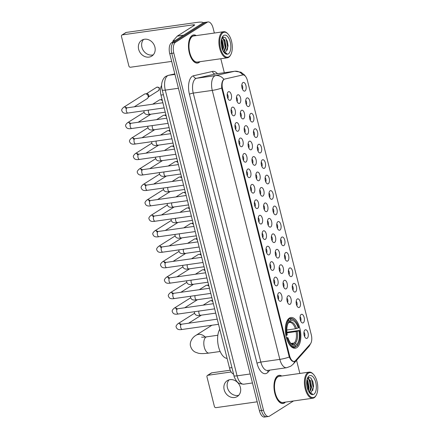 <?xml version="1.0" encoding="UTF-8"?>
<svg xmlns="http://www.w3.org/2000/svg" width="439" height="439" viewBox="0 0 439 439"><rect width="100%" height="100%" fill="white"/><g stroke="black" fill="none" stroke-linecap="round" stroke-linejoin="round"><path stroke-width="0.66" d="M296.813 347.655A15.519 7.523 81.9 0 0 300.271 330.172A15.519 7.523 81.9 0 0 290.92 317.501A15.519 7.523 81.9 0 0 289.383 318.077A15.519 7.523 81.9 0 0 285.926 335.561A15.519 7.523 81.9 0 0 295.277 348.231A15.519 7.523 81.9 0 0 296.813 347.655M301.165 314.45A4.39 2.129 -98.1 0 1 304.145 317.419A4.39 2.129 -98.1 0 1 303.267 322.819A4.39 2.129 -98.1 0 1 302.098 322.835A4.39 2.129 -98.1 0 1 300.111 318.933A4.39 2.129 -98.1 0 1 300.934 314.631A4.39 2.129 -98.1 0 1 301.165 314.45M300.693 321.057A2.634 1.279 81.9 0 0 300.084 316.733M297.285 298.992A4.39 2.129 -98.1 0 1 300.265 301.961A4.39 2.129 -98.1 0 1 299.387 307.36A4.39 2.129 -98.1 0 1 298.213 307.377A4.39 2.129 -98.1 0 1 296.226 303.475A4.39 2.129 -98.1 0 1 297.049 299.178A4.39 2.129 -98.1 0 1 297.285 298.992M296.813 305.599A2.634 1.279 81.9 0 0 296.199 301.275M293.4 283.534A4.39 2.129 -98.1 0 1 296.38 286.502A4.39 2.129 -98.1 0 1 295.502 291.908A4.39 2.129 -98.1 0 1 294.333 291.919A4.39 2.129 -98.1 0 1 292.341 288.017A4.39 2.129 -98.1 0 1 293.17 283.72A4.39 2.129 -98.1 0 1 293.4 283.534M292.928 290.141A2.634 1.279 81.9 0 0 292.314 285.816M289.515 268.075A4.39 2.129 -98.1 0 1 292.5 271.044A4.39 2.129 -98.1 0 1 291.622 276.449A4.39 2.129 -98.1 0 1 290.448 276.46A4.39 2.129 -98.1 0 1 288.461 272.559A4.39 2.129 -98.1 0 1 289.285 268.262A4.39 2.129 -98.1 0 1 289.515 268.075M289.049 274.688A2.634 1.279 81.9 0 0 288.434 270.358M285.635 252.617A4.39 2.129 -98.1 0 1 288.615 255.586A4.39 2.129 -98.1 0 1 287.737 260.991A4.39 2.129 -98.1 0 1 286.568 261.007A4.39 2.129 -98.1 0 1 284.576 257.1A4.39 2.129 -98.1 0 1 285.405 252.804A4.39 2.129 -98.1 0 1 285.635 252.617M285.163 259.229A2.634 1.279 81.9 0 0 284.549 254.9M281.75 237.159A4.39 2.129 -98.1 0 1 284.73 240.128A4.39 2.129 -98.1 0 1 283.857 245.533A4.39 2.129 -98.1 0 1 282.683 245.549A4.39 2.129 -98.1 0 1 280.697 241.648A4.39 2.129 -98.1 0 1 281.52 237.345A4.39 2.129 -98.1 0 1 281.75 237.159M281.284 243.771A2.634 1.279 81.9 0 0 280.669 239.442M277.871 221.7A4.39 2.129 -98.1 0 1 280.85 224.669A4.39 2.129 -98.1 0 1 279.972 230.074A4.39 2.129 -98.1 0 1 278.798 230.091A4.39 2.129 -98.1 0 1 276.811 226.189A4.39 2.129 -98.1 0 1 277.64 221.887A4.39 2.129 -98.1 0 1 277.871 221.7M277.399 228.313A2.634 1.279 81.9 0 0 276.784 223.983M273.985 206.248A4.39 2.129 -98.1 0 1 276.965 209.211A4.39 2.129 -98.1 0 1 276.087 214.616A4.39 2.129 -98.1 0 1 274.918 214.633A4.39 2.129 -98.1 0 1 272.932 210.731A4.39 2.129 -98.1 0 1 273.755 206.429A4.39 2.129 -98.1 0 1 273.985 206.248M273.513 212.855A2.634 1.279 81.9 0 0 272.904 208.525M270.106 190.789A4.39 2.129 -98.1 0 1 273.085 193.753A4.39 2.129 -98.1 0 1 272.207 199.158A4.39 2.129 -98.1 0 1 271.033 199.174A4.39 2.129 -98.1 0 1 269.047 195.273A4.39 2.129 -98.1 0 1 269.875 190.97A4.39 2.129 -98.1 0 1 270.106 190.789M269.634 197.396A2.634 1.279 81.9 0 0 269.019 193.067M266.221 175.331A4.39 2.129 -98.1 0 1 269.2 178.294A4.39 2.129 -98.1 0 1 268.322 183.7A4.39 2.129 -98.1 0 1 267.153 183.716A4.39 2.129 -98.1 0 1 265.161 179.814A4.39 2.129 -98.1 0 1 265.99 175.512A4.39 2.129 -98.1 0 1 266.221 175.331M265.749 181.938A2.634 1.279 81.9 0 0 265.14 177.608M262.341 159.873A4.39 2.129 -98.1 0 1 265.321 162.836A4.39 2.129 -98.1 0 1 264.443 168.241A4.39 2.129 -98.1 0 1 263.268 168.258A4.39 2.129 -98.1 0 1 261.282 164.356A4.39 2.129 -98.1 0 1 262.105 160.054A4.39 2.129 -98.1 0 1 262.341 159.873M261.869 166.48A2.634 1.279 81.9 0 0 261.254 162.15M258.456 144.415A4.39 2.129 -98.1 0 1 261.435 147.383A4.39 2.129 -98.1 0 1 260.557 152.783A4.39 2.129 -98.1 0 1 259.389 152.799A4.39 2.129 -98.1 0 1 257.397 148.898A4.39 2.129 -98.1 0 1 258.225 144.596A4.39 2.129 -98.1 0 1 258.456 144.415M257.984 151.021A2.634 1.279 81.9 0 0 257.369 146.692M254.571 128.956A4.39 2.129 -98.1 0 1 257.55 131.925A4.39 2.129 -98.1 0 1 256.678 137.325A4.39 2.129 -98.1 0 1 255.503 137.341A4.39 2.129 -98.1 0 1 253.517 133.44A4.39 2.129 -98.1 0 1 254.34 129.137A4.39 2.129 -98.1 0 1 254.571 128.956M254.104 135.563A2.634 1.279 81.9 0 0 253.49 131.239M250.691 113.498A4.39 2.129 -98.1 0 1 253.671 116.467A4.39 2.129 -98.1 0 1 252.793 121.866A4.39 2.129 -98.1 0 1 251.624 121.883A4.39 2.129 -98.1 0 1 249.632 117.981A4.39 2.129 -98.1 0 1 250.46 113.679A4.39 2.129 -98.1 0 1 250.691 113.498M250.219 120.105A2.634 1.279 81.9 0 0 249.604 115.781M246.806 98.04A4.39 2.129 -98.1 0 1 249.786 101.008A4.39 2.129 -98.1 0 1 248.908 106.414A4.39 2.129 -98.1 0 1 247.739 106.425A4.39 2.129 -98.1 0 1 245.752 102.523A4.39 2.129 -98.1 0 1 246.575 98.226A4.39 2.129 -98.1 0 1 246.806 98.04M246.334 104.647A2.634 1.279 81.9 0 0 245.725 100.322M242.926 82.581A4.39 2.129 -98.1 0 1 245.906 85.55A4.39 2.129 -98.1 0 1 245.028 90.955A4.39 2.129 -98.1 0 1 243.854 90.966A4.39 2.129 -98.1 0 1 241.867 87.065A4.39 2.129 -98.1 0 1 242.696 82.768A4.39 2.129 -98.1 0 1 242.926 82.581M242.454 89.188A2.634 1.279 81.9 0 0 241.84 84.864M305.05 329.909A4.39 2.129 -98.1 0 1 308.03 332.877A4.39 2.129 -98.1 0 1 307.152 338.277A4.39 2.129 -98.1 0 1 305.978 338.293A4.39 2.129 -98.1 0 1 303.991 334.392A4.39 2.129 -98.1 0 1 304.82 330.09A4.39 2.129 -98.1 0 1 305.05 329.909M304.578 336.515A2.634 1.279 81.9 0 0 303.964 332.191M288.039 295.875A4.39 2.129 -98.1 0 1 291.019 298.844A4.39 2.129 -98.1 0 1 290.141 304.249A4.39 2.129 -98.1 0 1 288.972 304.265A4.39 2.129 -98.1 0 1 286.98 300.358A4.39 2.129 -98.1 0 1 287.808 296.062A4.39 2.129 -98.1 0 1 288.039 295.875M287.567 302.487A2.634 1.279 81.9 0 0 286.952 298.158M284.154 280.417A4.39 2.129 -98.1 0 1 287.133 283.385A4.39 2.129 -98.1 0 1 286.261 288.791A4.39 2.129 -98.1 0 1 285.087 288.807A4.39 2.129 -98.1 0 1 283.1 284.906A4.39 2.129 -98.1 0 1 283.923 280.603A4.39 2.129 -98.1 0 1 284.154 280.417M283.687 287.029A2.634 1.279 81.9 0 0 283.073 282.7M280.274 264.964A4.39 2.129 -98.1 0 1 283.254 267.927A4.39 2.129 -98.1 0 1 282.376 273.332A4.39 2.129 -98.1 0 1 281.207 273.349A4.39 2.129 -98.1 0 1 279.215 269.447A4.39 2.129 -98.1 0 1 280.044 265.145A4.39 2.129 -98.1 0 1 280.274 264.964M279.802 271.571A2.634 1.279 81.9 0 0 279.188 267.241M276.389 249.506A4.39 2.129 -98.1 0 1 279.369 252.469A4.39 2.129 -98.1 0 1 278.491 257.874A4.39 2.129 -98.1 0 1 277.322 257.891A4.39 2.129 -98.1 0 1 275.335 253.989A4.39 2.129 -98.1 0 1 276.158 249.687A4.39 2.129 -98.1 0 1 276.389 249.506M275.917 256.113A2.634 1.279 81.9 0 0 275.308 251.783M272.509 234.047A4.39 2.129 -98.1 0 1 275.489 237.011A4.39 2.129 -98.1 0 1 274.611 242.416A4.39 2.129 -98.1 0 1 273.437 242.432A4.39 2.129 -98.1 0 1 271.45 238.531A4.39 2.129 -98.1 0 1 272.279 234.228A4.39 2.129 -98.1 0 1 272.509 234.047M272.037 240.654A2.634 1.279 81.9 0 0 271.423 236.325M268.624 218.589A4.39 2.129 -98.1 0 1 271.604 221.552A4.39 2.129 -98.1 0 1 270.726 226.958A4.39 2.129 -98.1 0 1 269.557 226.974A4.39 2.129 -98.1 0 1 267.565 223.072A4.39 2.129 -98.1 0 1 268.394 218.77A4.39 2.129 -98.1 0 1 268.624 218.589M268.152 225.196A2.634 1.279 81.9 0 0 267.543 220.866M264.744 203.131A4.39 2.129 -98.1 0 1 267.724 206.1A4.39 2.129 -98.1 0 1 266.846 211.499A4.39 2.129 -98.1 0 1 265.672 211.516A4.39 2.129 -98.1 0 1 263.685 207.614A4.39 2.129 -98.1 0 1 264.508 203.312A4.39 2.129 -98.1 0 1 264.744 203.131M264.273 209.738A2.634 1.279 81.9 0 0 263.658 205.408M260.859 187.672A4.39 2.129 -98.1 0 1 263.839 190.641A4.39 2.129 -98.1 0 1 262.961 196.041A4.39 2.129 -98.1 0 1 261.792 196.057A4.39 2.129 -98.1 0 1 259.8 192.156A4.39 2.129 -98.1 0 1 260.629 187.854A4.39 2.129 -98.1 0 1 260.859 187.672M260.387 194.279A2.634 1.279 81.9 0 0 259.773 189.955M256.974 172.214A4.39 2.129 -98.1 0 1 259.954 175.183A4.39 2.129 -98.1 0 1 259.081 180.583A4.39 2.129 -98.1 0 1 257.907 180.599A4.39 2.129 -98.1 0 1 255.921 176.697A4.39 2.129 -98.1 0 1 256.744 172.395A4.39 2.129 -98.1 0 1 256.974 172.214M256.508 178.821A2.634 1.279 81.9 0 0 255.893 174.497M253.094 156.756A4.39 2.129 -98.1 0 1 256.074 159.725A4.39 2.129 -98.1 0 1 255.196 165.124A4.39 2.129 -98.1 0 1 254.027 165.141A4.39 2.129 -98.1 0 1 252.035 161.239A4.39 2.129 -98.1 0 1 252.864 156.942A4.39 2.129 -98.1 0 1 253.094 156.756M252.623 163.363A2.634 1.279 81.9 0 0 252.008 159.039M249.209 141.298A4.39 2.129 -98.1 0 1 252.189 144.266A4.39 2.129 -98.1 0 1 251.311 149.672A4.39 2.129 -98.1 0 1 250.142 149.683A4.39 2.129 -98.1 0 1 248.156 145.781A4.39 2.129 -98.1 0 1 248.979 141.484A4.39 2.129 -98.1 0 1 249.209 141.298M248.743 147.905A2.634 1.279 81.9 0 0 248.128 143.58M245.33 125.839A4.39 2.129 -98.1 0 1 248.309 128.808A4.39 2.129 -98.1 0 1 247.431 134.213A4.39 2.129 -98.1 0 1 246.257 134.224A4.39 2.129 -98.1 0 1 244.271 130.323A4.39 2.129 -98.1 0 1 245.099 126.026A4.39 2.129 -98.1 0 1 245.33 125.839M244.858 132.446A2.634 1.279 81.9 0 0 244.243 128.122M241.445 110.381A4.39 2.129 -98.1 0 1 244.424 113.35A4.39 2.129 -98.1 0 1 243.546 118.755A4.39 2.129 -98.1 0 1 242.377 118.771A4.39 2.129 -98.1 0 1 240.391 114.864A4.39 2.129 -98.1 0 1 241.214 110.568A4.39 2.129 -98.1 0 1 241.445 110.381M240.973 116.993A2.634 1.279 81.9 0 0 240.363 112.664M237.565 94.923A4.39 2.129 -98.1 0 1 240.545 97.892A4.39 2.129 -98.1 0 1 239.667 103.297A4.39 2.129 -98.1 0 1 238.492 103.313A4.39 2.129 -98.1 0 1 236.506 99.412A4.39 2.129 -98.1 0 1 237.334 95.109A4.39 2.129 -98.1 0 1 237.565 94.923M237.093 101.535A2.634 1.279 81.9 0 0 236.478 97.206M278.792 292.764A4.39 2.129 -98.1 0 1 281.772 295.727A4.39 2.129 -98.1 0 1 280.894 301.132A4.39 2.129 -98.1 0 1 279.725 301.149A4.39 2.129 -98.1 0 1 277.739 297.247A4.39 2.129 -98.1 0 1 278.562 292.945A4.39 2.129 -98.1 0 1 278.792 292.764M278.321 299.371A2.634 1.279 81.9 0 0 277.711 295.041M274.913 277.305A4.39 2.129 -98.1 0 1 277.892 280.269A4.39 2.129 -98.1 0 1 277.014 285.674A4.39 2.129 -98.1 0 1 275.84 285.69A4.39 2.129 -98.1 0 1 273.854 281.789A4.39 2.129 -98.1 0 1 274.682 277.486A4.39 2.129 -98.1 0 1 274.913 277.305M274.441 283.912A2.634 1.279 81.9 0 0 273.826 279.583M271.028 261.847A4.39 2.129 -98.1 0 1 274.007 264.81A4.39 2.129 -98.1 0 1 273.129 270.215A4.39 2.129 -98.1 0 1 271.96 270.232A4.39 2.129 -98.1 0 1 269.974 266.33A4.39 2.129 -98.1 0 1 270.797 262.028A4.39 2.129 -98.1 0 1 271.028 261.847M270.556 268.454A2.634 1.279 81.9 0 0 269.947 264.124M267.148 246.389A4.39 2.129 -98.1 0 1 270.128 249.357A4.39 2.129 -98.1 0 1 269.25 254.757A4.39 2.129 -98.1 0 1 268.075 254.774A4.39 2.129 -98.1 0 1 266.089 250.872A4.39 2.129 -98.1 0 1 266.912 246.57A4.39 2.129 -98.1 0 1 267.148 246.389M266.676 252.996A2.634 1.279 81.9 0 0 266.061 248.666M263.263 230.93A4.39 2.129 -98.1 0 1 266.243 233.899A4.39 2.129 -98.1 0 1 265.365 239.299A4.39 2.129 -98.1 0 1 264.196 239.315A4.39 2.129 -98.1 0 1 262.204 235.414A4.39 2.129 -98.1 0 1 263.032 231.112A4.39 2.129 -98.1 0 1 263.263 230.93M262.791 237.537A2.634 1.279 81.9 0 0 262.176 233.213M259.378 215.472A4.39 2.129 -98.1 0 1 262.363 218.441A4.39 2.129 -98.1 0 1 261.485 223.841A4.39 2.129 -98.1 0 1 260.311 223.857A4.39 2.129 -98.1 0 1 258.324 219.955A4.39 2.129 -98.1 0 1 259.147 215.653A4.39 2.129 -98.1 0 1 259.378 215.472M258.911 222.079A2.634 1.279 81.9 0 0 258.297 217.755M255.498 200.014A4.39 2.129 -98.1 0 1 258.478 202.983A4.39 2.129 -98.1 0 1 257.6 208.388A4.39 2.129 -98.1 0 1 256.431 208.399A4.39 2.129 -98.1 0 1 254.439 204.497A4.39 2.129 -98.1 0 1 255.268 200.2A4.39 2.129 -98.1 0 1 255.498 200.014M255.026 206.621A2.634 1.279 81.9 0 0 254.411 202.297M251.613 184.556A4.39 2.129 -98.1 0 1 254.593 187.524A4.39 2.129 -98.1 0 1 253.72 192.93A4.39 2.129 -98.1 0 1 252.546 192.94A4.39 2.129 -98.1 0 1 250.559 189.039A4.39 2.129 -98.1 0 1 251.382 184.742A4.39 2.129 -98.1 0 1 251.613 184.556M251.146 191.163A2.634 1.279 81.9 0 0 250.532 186.838M247.733 169.097A4.39 2.129 -98.1 0 1 250.713 172.066A4.39 2.129 -98.1 0 1 249.835 177.471A4.39 2.129 -98.1 0 1 248.661 177.482A4.39 2.129 -98.1 0 1 246.674 173.581A4.39 2.129 -98.1 0 1 247.503 169.284A4.39 2.129 -98.1 0 1 247.733 169.097M247.261 175.71A2.634 1.279 81.9 0 0 246.647 171.38M243.848 153.639A4.39 2.129 -98.1 0 1 246.828 156.608A4.39 2.129 -98.1 0 1 245.95 162.013A4.39 2.129 -98.1 0 1 244.781 162.029A4.39 2.129 -98.1 0 1 242.794 158.122A4.39 2.129 -98.1 0 1 243.618 153.826A4.39 2.129 -98.1 0 1 243.848 153.639M243.376 160.251A2.634 1.279 81.9 0 0 242.767 155.922M239.968 138.181A4.39 2.129 -98.1 0 1 242.948 141.149A4.39 2.129 -98.1 0 1 242.07 146.555A4.39 2.129 -98.1 0 1 240.896 146.571A4.39 2.129 -98.1 0 1 238.909 142.67A4.39 2.129 -98.1 0 1 239.738 138.367A4.39 2.129 -98.1 0 1 239.968 138.181M239.496 144.793A2.634 1.279 81.9 0 0 238.882 140.464M236.083 122.728A4.39 2.129 -98.1 0 1 239.063 125.691A4.39 2.129 -98.1 0 1 238.185 131.096A4.39 2.129 -98.1 0 1 237.016 131.113A4.39 2.129 -98.1 0 1 235.024 127.211A4.39 2.129 -98.1 0 1 235.853 122.909A4.39 2.129 -98.1 0 1 236.083 122.728M235.611 129.335A2.634 1.279 81.9 0 0 235.002 125.005M232.204 107.27A4.39 2.129 -98.1 0 1 235.183 110.233A4.39 2.129 -98.1 0 1 234.305 115.638A4.39 2.129 -98.1 0 1 233.131 115.655A4.39 2.129 -98.1 0 1 231.144 111.753A4.39 2.129 -98.1 0 1 231.968 107.451A4.39 2.129 -98.1 0 1 232.204 107.27M231.732 113.877A2.634 1.279 81.9 0 0 231.117 109.547M228.318 91.811A4.39 2.129 -98.1 0 1 231.298 94.775A4.39 2.129 -98.1 0 1 230.42 100.18A4.39 2.129 -98.1 0 1 229.251 100.196A4.39 2.129 -98.1 0 1 227.259 96.295A4.39 2.129 -98.1 0 1 228.088 91.992A4.39 2.129 -98.1 0 1 228.318 91.811M227.846 98.418A2.634 1.279 81.9 0 0 227.232 94.089M295.535 360.611A7.907 3.83 -98.1 0 1 294.964 361.11A7.907 3.83 -98.1 0 1 294.179 361.401A7.907 3.83 -98.1 0 1 289.597 355.766L222.595 89.024A7.907 3.83 -98.1 0 1 224.806 79.031L242.707 74.959A7.907 3.83 -98.1 0 1 242.86 74.932A7.907 3.83 -98.1 0 1 247.437 80.567L311.3 334.82A7.907 3.83 -98.1 0 1 310.296 344.05L295.535 360.611M233.581 374.127A8.785 4.258 -98.1 0 1 229.498 367.964L160.954 95.087A8.785 4.258 -98.1 0 1 161.662 85.38M281.767 376.009A14.202 6.887 81.9 0 0 279.078 375.356A14.202 6.887 81.9 0 0 277.673 375.883A14.202 6.887 81.9 0 0 274.507 391.884A14.202 6.887 81.9 0 0 283.067 403.479A14.202 6.887 81.9 0 0 284.472 402.947A14.202 6.887 81.9 0 0 285.465 402.102M196.26 35.603A14.202 6.887 81.9 0 0 193.577 34.95A14.202 6.887 81.9 0 0 192.167 35.477A14.202 6.887 81.9 0 0 189.006 51.478A14.202 6.887 81.9 0 0 197.561 63.068A14.202 6.887 81.9 0 0 198.966 62.541A14.202 6.887 81.9 0 0 199.959 61.696M294.498 361.27L293.795 361.549M294.207 361.434C292.517 361.906 290.876 360.446 289.285 357.044L221.722 88.063C221.465 84.123 222.041 81.33 223.44 79.684L223.89 79.344A10.251 8.956 -102.8 0 0 215.544 75.596L234.574 71.272A11.71 5.68 -98.1 0 1 234.799 71.233L215.779 73.928A11.71 5.68 81.9 0 0 215.554 73.966L196.529 78.29A11.71 5.68 81.9 0 0 195.591 78.685A11.71 5.68 81.9 0 0 193.253 93.095L260.815 362.076A11.71 5.68 81.9 0 0 267.603 370.423L286.618 367.728A11.71 5.68 -98.1 0 1 279.835 359.376A10.251 1.91 -14.1 0 0 289.285 357.044M214.353 33.04L213.14 28.211A8.785 4.258 81.9 0 0 208.048 21.95L206.017 22.235A8.785 4.258 81.9 0 0 205.15 22.565L173.52 42.545A8.785 4.258 81.9 0 0 171.764 53.355L261.474 410.503A8.785 4.258 81.9 0 0 266.566 416.765A8.785 4.258 81.9 0 0 267.433 416.435M208.048 21.95A8.785 4.258 81.9 0 0 207.181 22.279L175.551 42.259A8.785 4.258 81.9 0 0 173.795 53.064L263.504 410.213A8.785 4.258 81.9 0 0 268.591 416.474A8.785 4.258 81.9 0 0 269.464 416.15L293.499 400.966M299.853 373.446L296.566 360.348M224.318 72.715L220.806 58.738M259.444 410.789A8.785 4.258 81.9 0 0 264.536 417.05L266.566 416.765A8.785 4.258 81.9 0 1 261.474 410.503L171.764 53.355A8.785 4.258 81.9 0 1 173.52 42.545L205.15 22.565A8.785 4.258 81.9 0 1 206.017 22.235L203.992 22.526A8.785 4.258 81.9 0 0 203.12 22.85L171.49 42.835A8.785 4.258 81.9 0 0 169.734 53.64L259.444 410.789L263.504 410.213M238.767 395.237A9.373 8.006 57.7 0 1 227.429 387.67A9.373 8.006 57.7 0 1 229.054 379.861M224.164 389.733A9.373 8.006 -122.3 0 0 237.285 396.505A9.373 8.006 -122.3 0 0 240.391 387.434A9.373 8.006 -122.3 0 0 227.276 380.662A9.373 8.006 -122.3 0 0 224.164 389.733M207.877 375.279A1.465 1.251 -122.3 0 0 207.444 375.438L211.302 373.002A1.465 1.251 57.7 0 1 211.735 372.843L207.877 375.279L231.166 371.981M230.245 370.22L211.735 372.843M207.444 375.438A1.465 1.251 -122.3 0 0 206.961 376.854L214.386 406.432A1.465 1.251 -122.3 0 0 216.004 407.644L257.188 401.811M308.485 373.106A12.594 6.102 81.9 0 0 305.972 388.597A12.594 6.102 81.9 0 0 314.516 397.103A12.594 6.102 81.9 0 0 316.321 395.007A12.594 6.102 81.9 0 0 313.38 374.253A12.594 6.102 81.9 0 0 308.485 373.106M313.38 374.253L312.963 373.819A13.175 6.387 81.9 0 0 309.144 372.129A13.175 6.387 81.9 0 0 307.838 372.618A13.175 6.387 81.9 0 0 304.902 387.467A13.175 6.387 81.9 0 0 312.842 398.222A13.175 6.387 81.9 0 0 314.148 397.734A13.175 6.387 81.9 0 0 316.042 395.539L316.321 395.007M309.144 372.129L279.226 376.371A13.175 6.387 81.9 0 0 277.92 376.86A13.175 6.387 81.9 0 0 274.984 391.703A13.175 6.387 81.9 0 0 282.919 402.464L312.842 398.222M281.569 376.036A14.053 6.815 81.9 0 0 279.1 375.499A14.053 6.815 81.9 0 0 277.706 376.025A14.053 6.815 81.9 0 0 274.578 391.857A14.053 6.815 81.9 0 0 283.045 403.331A14.053 6.815 81.9 0 0 284.439 402.81A14.053 6.815 81.9 0 0 285.268 402.129M307.048 379.57L307.777 380.657L309.105 387.692L308.387 390.946M306.894 380.322L307.904 382.616L308.502 386.973L308.052 390.205M307.432 378.319L310.313 380.295L311.641 387.33L309.511 392.51M307.426 378.33L309.676 380.388L310.439 382.259L311.037 386.611L309.188 392.345A7.32 3.55 81.9 0 0 310.488 392.642A7.32 3.55 81.9 0 0 311.213 392.367L310.45 392.647M313.814 394.31A9.663 4.686 81.9 0 0 315.745 382.424A9.663 4.686 81.9 0 0 309.188 375.894A9.663 4.686 81.9 0 0 307.816 377.48A9.663 4.686 81.9 0 0 310.077 393.448A9.663 4.686 81.9 0 0 313.814 394.31M311.213 392.367L313.572 386.347L312.936 381.765L310.812 377.941L308.293 377.425M309.797 393.146L312.491 393.92L309.572 392.872M312.491 393.92L312.091 394.013M310.713 377.853L311.514 379.049L313.226 387.593L312.716 390.65M308.864 379.203L310.691 387.955L310.247 390.776M306.85 380.58L308.156 388.312L307.964 389.991M312.892 381.623L313.567 386.518M307.991 377.633L308.732 378.473M310.378 382.067L311.031 386.819M307.843 382.424L308.496 387.176M288.33 318.966L289.778 318.763L290.426 319.252A13.938 6.755 81.9 0 1 295.178 320.854A13.938 6.755 81.9 0 1 298.833 327.626L298.24 328.004A12.594 6.102 81.9 0 0 290.75 320.541L289.921 321.979L288.758 322.572M286.804 330.002L295.414 328.784L298.24 328.004M286.886 332.213L299.535 330.419A13.938 6.755 81.9 0 1 298.432 343.825A13.938 6.755 81.9 0 1 297.06 345.669L296.737 344.379A12.594 6.102 81.9 0 0 298.943 330.792L296.116 331.571L286.947 332.872M291.079 343.43L294.262 342.98L296.737 344.379M219.774 329.25A16.106 7.809 81.9 0 0 218.578 346.892A16.106 7.809 81.9 0 0 227.095 358.4M285.899 335.55L286.662 335.314A13.938 6.755 81.9 0 1 289.136 320.064L288.489 319.576A14.525 7.04 81.9 0 0 285.345 328.888M288.489 319.576L287.759 319.68M295.178 320.854L294.761 320.421A14.525 7.04 81.9 0 0 290.552 318.56A14.525 7.04 81.9 0 0 289.778 318.763M297.06 345.669L296.693 346.3A14.525 7.04 81.9 0 0 298.152 344.357L298.432 343.825M296.693 346.3L295.76 346.431M289.136 320.064L289.46 321.353A12.594 6.102 81.9 0 0 288.28 322.967A12.594 6.102 81.9 0 0 287.254 334.941L286.662 335.314M290.75 320.541L290.426 319.252M298.943 330.792L299.535 330.419M287.957 323.642L289.46 321.353M295.414 328.784A10.832 5.252 81.9 0 0 289.531 322.429L289.125 322.522M286.755 338.842A14.525 7.04 81.9 0 0 294.629 347.32A14.525 7.04 81.9 0 0 295.409 347.112L295.771 346.481A13.938 6.755 81.9 0 1 287.364 338.107L286.596 338.343M287.364 338.107L287.957 337.728A12.594 6.102 81.9 0 0 291.216 343.715A12.594 6.102 81.9 0 0 295.447 345.191L295.771 346.481M286.387 337.569L287.957 337.728M295.447 345.191L293.976 344.077L292.259 343.896M164.175 107.895L127.908 113.037C123.529 113.844 122.465 112.368 121.833 110.694C121.362 109.942 121.96 108.806 123.628 107.292L144.447 94.144A2.634 2.25 57.7 0 1 145.221 93.858A2.634 2.25 57.7 0 1 145.353 93.847A2.634 2.25 57.7 0 1 148.135 96.048A2.634 2.25 57.7 0 1 147.921 97.908A2.634 2.25 57.7 0 1 147.263 98.599L134.257 106.814M146.681 93.743A1.904 1.624 57.7 0 1 146.78 93.732A1.904 1.624 57.7 0 1 148.788 95.323A1.904 1.624 57.7 0 1 148.629 96.668L147.921 97.908M203.169 305.149L209.743 301A2.634 2.25 57.7 0 1 210.522 300.715A2.634 2.25 57.7 0 1 210.649 300.699A2.634 2.25 57.7 0 1 212.871 301.758M211.982 300.6A1.904 1.624 57.7 0 1 212.075 300.589A1.904 1.624 57.7 0 1 212.586 300.633M199.284 289.696L205.858 285.542A2.634 2.25 57.7 0 1 206.637 285.257A2.634 2.25 57.7 0 1 206.769 285.24A2.634 2.25 57.7 0 1 208.986 286.305M208.097 285.141A1.904 1.624 57.7 0 1 208.196 285.13A1.904 1.624 57.7 0 1 208.701 285.174M195.404 274.238L201.978 270.084A2.634 2.25 57.7 0 1 202.752 269.798A2.634 2.25 57.7 0 1 202.884 269.782A2.634 2.25 57.7 0 1 205.106 270.847M204.217 269.683A1.904 1.624 57.7 0 1 204.311 269.672A1.904 1.624 57.7 0 1 204.821 269.716M191.519 258.78L198.093 254.625A2.634 2.25 57.7 0 1 198.872 254.34A2.634 2.25 57.7 0 1 199.004 254.329A2.634 2.25 57.7 0 1 201.221 255.388M200.332 254.225A1.904 1.624 57.7 0 1 200.425 254.214A1.904 1.624 57.7 0 1 200.936 254.258M187.64 243.321L194.214 239.167A2.634 2.25 57.7 0 1 194.987 238.882A2.634 2.25 57.7 0 1 195.119 238.871A2.634 2.25 57.7 0 1 197.336 239.93M196.452 238.767A1.904 1.624 57.7 0 1 196.546 238.756A1.904 1.624 57.7 0 1 197.056 238.8M183.754 227.863L190.328 223.709A2.634 2.25 57.7 0 1 191.108 223.424A2.634 2.25 57.7 0 1 191.239 223.413A2.634 2.25 57.7 0 1 193.456 224.472M192.567 223.308A1.904 1.624 57.7 0 1 192.661 223.303A1.904 1.624 57.7 0 1 193.171 223.341M179.869 212.405L186.449 208.251A2.634 2.25 57.7 0 1 187.223 207.965A2.634 2.25 57.7 0 1 187.354 207.954A2.634 2.25 57.7 0 1 189.571 209.013M188.682 207.85A1.904 1.624 57.7 0 1 188.781 207.845A1.904 1.624 57.7 0 1 189.291 207.883M175.99 196.946L182.564 192.792A2.634 2.25 57.7 0 1 183.343 192.507A2.634 2.25 57.7 0 1 183.475 192.496A2.634 2.25 57.7 0 1 185.692 193.555M184.803 192.397A1.904 1.624 57.7 0 1 184.896 192.386A1.904 1.624 57.7 0 1 185.406 192.43M172.104 181.488L178.684 177.334A2.634 2.25 57.7 0 1 179.458 177.054A2.634 2.25 57.7 0 1 179.589 177.038A2.634 2.25 57.7 0 1 181.806 178.097M180.917 176.939A1.904 1.624 57.7 0 1 181.016 176.928A1.904 1.624 57.7 0 1 181.526 176.972M168.225 166.03L174.799 161.876A2.634 2.25 57.7 0 1 175.578 161.596A2.634 2.25 57.7 0 1 175.704 161.579A2.634 2.25 57.7 0 1 177.927 162.639M177.038 161.481A1.904 1.624 57.7 0 1 177.131 161.47A1.904 1.624 57.7 0 1 177.641 161.514M164.34 150.572L170.914 146.417A2.634 2.25 57.7 0 1 171.693 146.138A2.634 2.25 57.7 0 1 171.825 146.121A2.634 2.25 57.7 0 1 174.042 147.18M173.153 146.022A1.904 1.624 57.7 0 1 173.246 146.011A1.904 1.624 57.7 0 1 173.756 146.055M160.46 135.113L167.034 130.959A2.634 2.25 57.7 0 1 167.808 130.679A2.634 2.25 57.7 0 1 167.939 130.663A2.634 2.25 57.7 0 1 170.156 131.722M169.273 130.564A1.904 1.624 57.7 0 1 169.366 130.553A1.904 1.624 57.7 0 1 169.877 130.597M156.575 119.655L163.149 115.501A2.634 2.25 57.7 0 1 163.928 115.221A2.634 2.25 57.7 0 1 164.06 115.205A2.634 2.25 57.7 0 1 166.277 116.264M165.388 115.106A1.904 1.624 57.7 0 1 165.481 115.095A1.904 1.624 57.7 0 1 165.991 115.139M152.695 104.202L159.269 100.048A2.634 2.25 57.7 0 1 160.043 99.763A2.634 2.25 57.7 0 1 160.175 99.746A2.634 2.25 57.7 0 1 162.392 100.811M161.508 99.648A1.904 1.624 57.7 0 1 161.601 99.637A1.904 1.624 57.7 0 1 162.112 99.68M153.26 54.831A9.373 8.006 57.7 0 1 141.923 47.264A9.373 8.006 57.7 0 1 143.548 39.455M138.658 49.322A9.373 8.006 -122.3 0 0 151.779 56.099A9.373 8.006 -122.3 0 0 154.89 47.022A9.373 8.006 -122.3 0 0 141.77 40.251A9.373 8.006 -122.3 0 0 138.658 49.322M203.191 22.806L203.191 22.806A11.71 2.184 -14.1 0 0 196.974 22.411L126.229 32.437L122.371 34.873L193.116 24.847A2.93 0.543 165.9 0 1 194.675 24.946A2.93 0.543 165.9 0 1 194.367 25.303L177.323 36.069L183.612 35.175M122.371 34.873A1.465 1.251 -122.3 0 0 121.943 35.032L125.795 32.596A1.465 1.251 57.7 0 1 126.229 32.437M121.943 35.032A1.465 1.251 -122.3 0 0 121.455 36.448L128.885 66.026A1.465 1.251 -122.3 0 0 130.504 67.238L171.687 61.405M172.829 41.985A1.465 0.708 -98.1 0 1 173.098 40.783L177.219 36.157A1.465 0.708 -98.1 0 1 177.323 36.069M222.985 32.7A12.594 6.102 81.9 0 0 220.466 48.191A12.594 6.102 81.9 0 0 229.01 56.697A12.594 6.102 81.9 0 0 230.815 54.601A12.594 6.102 81.9 0 0 227.874 33.847A12.594 6.102 81.9 0 0 222.985 32.7M227.874 33.847L227.457 33.413A13.175 6.387 81.9 0 0 223.643 31.723A13.175 6.387 81.9 0 0 222.337 32.212A13.175 6.387 81.9 0 0 219.401 47.055A13.175 6.387 81.9 0 0 227.336 57.816A13.175 6.387 81.9 0 0 228.642 57.322A13.175 6.387 81.9 0 0 230.535 55.133L230.815 54.601M223.643 31.723L193.72 35.965A13.175 6.387 81.9 0 0 192.414 36.453A13.175 6.387 81.9 0 0 189.478 51.297A13.175 6.387 81.9 0 0 197.418 62.053L227.336 57.816M196.068 35.63A14.053 6.815 81.9 0 0 193.594 35.093A14.053 6.815 81.9 0 0 192.205 35.614A14.053 6.815 81.9 0 0 189.072 51.451A14.053 6.815 81.9 0 0 197.539 62.925A14.053 6.815 81.9 0 0 198.933 62.404A14.053 6.815 81.9 0 0 199.767 61.723M221.547 39.164L222.271 40.251L223.599 47.286L222.886 50.54M221.388 39.916L222.397 42.21L222.996 46.567L222.551 49.799M221.931 37.913L224.806 39.889L226.134 46.924L224.005 52.104M221.925 37.924L224.175 39.976L224.933 41.853L225.531 46.205L223.681 51.939M223.692 51.95A7.32 3.55 81.9 0 0 224.982 52.236A7.32 3.55 81.9 0 0 225.706 51.961L224.944 52.241M228.307 53.904A9.663 4.686 81.9 0 0 230.239 42.018A9.663 4.686 81.9 0 0 223.681 35.488A9.663 4.686 81.9 0 0 222.31 37.074A9.663 4.686 81.9 0 0 224.57 53.042A9.663 4.686 81.9 0 0 228.307 53.904M225.706 51.961L228.066 45.936L227.429 41.354L225.311 37.535L222.787 37.013M224.291 52.74L226.985 53.509L224.066 52.46M226.985 53.509L226.584 53.607M225.207 37.447L226.014 38.643L227.72 47.187L227.21 50.244M223.358 38.797L225.185 47.544L224.741 50.37M221.349 40.174L222.65 47.906L222.463 49.58M227.386 41.217L228.066 46.106M222.485 37.227L223.226 38.067M224.878 41.656L225.531 46.408M222.337 42.018L222.996 46.77M222.595 89.024L221.893 89.122M289.597 355.766L288.895 355.87M231.946 367.619L229.498 367.964M163.401 94.742L160.954 95.087M269.881 370.099L267.988 372.217A14.641 7.095 -98.1 0 1 256.996 363.245L189.434 94.27A2.93 0.543 165.9 0 1 193.253 93.095L212.273 90.401A11.71 5.68 -98.1 0 1 214.611 75.991A11.71 5.68 -98.1 0 1 215.544 75.596L196.529 78.29A2.93 2.557 77.2 0 1 193.528 75.76L212.553 71.436A14.641 7.095 -98.1 0 1 217.459 73.686M189.434 94.27A14.641 7.095 -98.1 0 1 192.353 76.254A14.641 7.095 -98.1 0 1 193.528 75.76M286.618 367.728L290.799 366.192L293.082 364.249A10.251 8.292 -138.3 0 0 294.635 361.281M221.722 88.063A10.251 1.91 165.9 0 1 212.273 90.401L279.835 359.376L260.815 362.076A2.93 0.543 165.9 0 0 256.996 363.245M242.849 74.937A10.251 8.956 -102.8 0 0 234.574 71.272L215.554 73.966A2.93 2.557 77.2 0 1 212.553 71.436M310.823 343.287L308.776 346.645A10.251 8.292 -138.3 0 0 310.175 344.181M173.795 53.064L169.734 53.64M175.551 42.259L171.49 42.835M207.181 22.279L203.12 22.85M267.988 372.217A2.93 2.371 41.7 0 1 268.042 370.357M174.952 74.41L168.576 75.316A5.855 5.12 -102.8 0 0 168.214 75.382L174.821 73.884L168.576 75.316A11.71 5.68 81.9 0 0 167.638 75.711A11.71 5.68 81.9 0 0 165.3 90.121L237.065 375.839A11.71 5.68 81.9 0 0 243.854 384.185C240.331 383.971 238.311 383.357 237.801 382.342C236.709 382.051 233.795 376.58 233.96 375.641L162.194 89.924A5.855 1.092 165.9 0 0 165.3 90.121L178.432 88.261M250.203 373.979L237.065 375.839A5.855 1.092 165.9 0 1 233.96 375.641M220.148 351.485L209.052 353.06A8.198 3.973 -98.1 0 1 204.3 347.216A8.198 3.973 -98.1 0 1 205.935 337.13A8.198 3.973 -98.1 0 1 206.747 336.823C201.292 337.47 202.138 337.103 201.6 337.163M209.052 353.06C202.829 353.883 199.937 353.604 198.291 353.219L195.13 352.078C192.869 350.854 191.366 348.939 190.619 346.344C189.385 343.375 191.404 337.92 196.019 335.292A8.198 7.008 57.7 0 1 205.189 337.02M294.262 342.98A10.832 5.252 81.9 0 0 296.116 331.571M288.632 322.791A11.26 5.46 81.9 0 0 287.962 323.62M296.501 328.537A11.26 5.46 81.9 0 0 289.921 321.979M295.266 343.265A11.26 5.46 81.9 0 0 297.203 331.324M290.733 343.177A11.26 5.46 81.9 0 0 293.976 344.077M290.722 343.161L292.572 343.885A10.832 5.252 81.9 0 0 292.978 343.792M218.534 324.306L182.262 329.448A2.634 1.279 -98.1 0 1 180.698 327.406A2.634 1.279 -98.1 0 1 181.263 324.322A2.634 1.279 -98.1 0 1 181.526 324.229L179.781 324.339L180.791 324.964M182.262 329.448C177.888 330.254 176.824 328.778 176.193 327.104C175.721 326.347 176.319 325.217 177.987 323.702A2.634 2.25 57.7 0 1 180.967 324.295M214.649 308.847L178.382 313.989A2.634 1.279 -98.1 0 1 176.818 311.948A2.634 1.279 -98.1 0 1 177.378 308.869A2.634 1.279 -98.1 0 1 177.641 308.771L175.896 308.88L176.912 309.506M178.382 313.989C174.003 314.796 172.939 313.32 172.307 311.646C171.836 310.894 172.434 309.758 174.102 308.244A2.634 2.25 57.7 0 1 177.087 308.836M210.764 293.389L174.497 298.531A2.634 1.279 -98.1 0 1 172.933 296.49A2.634 1.279 -98.1 0 1 173.498 293.411A2.634 1.279 -98.1 0 1 173.756 293.312L172.011 293.422L173.026 294.048M174.497 298.531C170.123 299.338 169.059 297.861 168.428 296.188C167.956 295.436 168.554 294.3 170.222 292.786A2.634 2.25 57.7 0 1 173.202 293.378M206.884 277.931L170.617 283.073A2.634 1.279 -98.1 0 1 169.053 281.037A2.634 1.279 -98.1 0 1 169.613 277.953A2.634 1.279 -98.1 0 1 169.877 277.854L168.132 277.964L169.147 278.595M170.617 283.073C166.238 283.879 165.174 282.403 164.543 280.73C164.071 279.978 164.669 278.842 166.337 277.327A2.634 2.25 57.7 0 1 169.322 277.92M202.999 262.473L166.732 267.614A2.634 1.279 -98.1 0 1 165.168 265.579A2.634 1.279 -98.1 0 1 165.733 262.495A2.634 1.279 -98.1 0 1 165.991 262.396L164.246 262.506L165.262 263.137M166.732 267.614C162.359 268.421 161.294 266.945 160.658 265.271C160.186 264.519 160.784 263.384 162.457 261.869A2.634 2.25 57.7 0 1 165.437 262.467M199.119 247.014L162.853 252.156A2.634 1.279 -98.1 0 1 161.283 250.12A2.634 1.279 -98.1 0 1 161.848 247.036A2.634 1.279 -98.1 0 1 162.112 246.937L160.367 247.053L161.376 247.678M162.853 252.156C158.474 252.963 157.409 251.487 156.778 249.813C156.306 249.061 156.904 247.925 158.572 246.411A2.634 2.25 57.7 0 1 161.557 247.009M195.234 231.556L158.967 236.698A2.634 1.279 -98.1 0 1 157.403 234.662A2.634 1.279 -98.1 0 1 157.969 231.578A2.634 1.279 -98.1 0 1 158.227 231.479L156.482 231.594L157.497 232.22M158.967 236.698C154.588 237.504 153.529 236.028 152.893 234.355C152.421 233.603 153.019 232.467 154.693 230.952A2.634 2.25 57.7 0 1 157.672 231.551M191.355 216.103L155.082 221.24A2.634 1.279 -98.1 0 1 153.518 219.204A2.634 1.279 -98.1 0 1 154.084 216.12A2.634 1.279 -98.1 0 1 154.347 216.021L152.602 216.136L153.612 216.762M155.082 221.24C150.709 222.052 149.644 220.57 149.013 218.896C148.541 218.145 149.139 217.009 150.807 215.5A2.634 2.25 57.7 0 1 153.787 216.092M187.469 200.645L151.203 205.781A2.634 1.279 -98.1 0 1 149.639 203.745A2.634 1.279 -98.1 0 1 150.204 200.661A2.634 1.279 -98.1 0 1 150.462 200.563L148.717 200.678L149.732 201.303M151.203 205.781C146.824 206.593 145.764 205.112 145.128 203.438C144.656 202.686 145.254 201.556 146.922 200.041A2.634 2.25 57.7 0 1 149.908 200.634M183.59 185.187L147.317 190.323A2.634 1.279 -98.1 0 1 145.753 188.287A2.634 1.279 -98.1 0 1 146.319 185.203A2.634 1.279 -98.1 0 1 146.582 185.104L144.837 185.22L145.847 185.845M147.317 190.323C142.944 191.135 141.879 189.653 141.248 187.98C140.776 187.228 141.374 186.098 143.043 184.583A2.634 2.25 57.7 0 1 146.022 185.176M179.705 169.728L143.438 174.865A2.634 1.279 -98.1 0 1 141.874 172.829A2.634 1.279 -98.1 0 1 142.434 169.745A2.634 1.279 -98.1 0 1 142.697 169.646L140.952 169.761L141.967 170.387M143.438 174.865C139.059 175.677 137.994 174.195 137.363 172.527C136.891 171.77 137.489 170.639 139.158 169.125A2.634 2.25 57.7 0 1 142.143 169.717M175.819 154.27L139.553 159.406A2.634 1.279 -98.1 0 1 137.989 157.371A2.634 1.279 -98.1 0 1 138.554 154.287A2.634 1.279 -98.1 0 1 138.812 154.188L137.067 154.303L138.082 154.929M139.553 159.406C135.179 160.219 134.114 158.737 133.483 157.069C133.006 156.311 133.61 155.181 135.278 153.666A2.634 2.25 57.7 0 1 138.258 154.259M171.94 138.812L135.673 143.954A2.634 1.279 -98.1 0 1 134.109 141.912A2.634 1.279 -98.1 0 1 134.669 138.828A2.634 1.279 -98.1 0 1 134.932 138.735L133.187 138.845L134.197 139.47M135.673 143.954C131.294 144.76 130.229 143.284 129.598 141.61C129.126 140.853 129.725 139.723 131.393 138.208A2.634 2.25 57.7 0 1 134.378 138.801M168.055 123.354L131.788 128.495A2.634 1.279 -98.1 0 1 130.224 126.454A2.634 1.279 -98.1 0 1 130.789 123.375A2.634 1.279 -98.1 0 1 131.047 123.277L129.302 123.386L130.317 124.012M131.788 128.495C127.414 129.302 126.35 127.826 125.713 126.152C125.241 125.395 125.839 124.264 127.513 122.75A2.634 2.25 57.7 0 1 130.493 123.343M159.253 88.711A1.904 1.624 57.7 0 1 158.622 90.555L159.45 88.48A1.904 0.357 165.9 0 1 159.253 88.711A1.904 1.624 57.7 0 0 156.586 87.339L146.417 93.759M127.908 113.037A2.634 1.279 -98.1 0 1 126.339 110.996A2.634 1.279 -98.1 0 1 126.904 107.917A2.634 1.279 -98.1 0 1 127.167 107.818L125.422 107.928L126.432 108.554M123.628 107.292A2.634 2.25 57.7 0 1 126.613 107.884M215.725 313.122L200.508 315.279A2.634 1.279 -98.1 0 1 198.944 313.237A2.634 1.279 -98.1 0 1 198.944 311.075M211.839 297.664L196.623 299.821A2.634 1.279 -98.1 0 1 195.059 297.785A2.634 1.279 -98.1 0 1 195.064 295.617M207.96 282.206L192.743 284.362A2.634 1.279 -98.1 0 1 191.179 282.326A2.634 1.279 -98.1 0 1 191.179 280.159M204.075 266.747L188.858 268.904A2.634 1.279 -98.1 0 1 187.294 266.868A2.634 1.279 -98.1 0 1 187.299 264.701M200.189 251.289L184.978 253.446A2.634 1.279 -98.1 0 1 183.414 251.41A2.634 1.279 -98.1 0 1 183.414 249.242M196.31 235.831L181.093 237.987A2.634 1.279 -98.1 0 1 179.529 235.952A2.634 1.279 -98.1 0 1 179.529 233.784M192.425 220.373L177.213 222.529A2.634 1.279 -98.1 0 1 175.644 220.493A2.634 1.279 -98.1 0 1 175.649 218.326M188.545 204.914L173.328 207.071A2.634 1.279 -98.1 0 1 171.764 205.035A2.634 1.279 -98.1 0 1 171.764 202.867M184.66 189.456L169.443 191.613A2.634 1.279 -98.1 0 1 167.879 189.577A2.634 1.279 -98.1 0 1 167.885 187.409M180.78 174.003L165.563 176.154A2.634 1.279 -98.1 0 1 163.999 174.118A2.634 1.279 -98.1 0 1 163.999 171.951M176.895 158.545L161.678 160.701A2.634 1.279 -98.1 0 1 160.114 158.66A2.634 1.279 -98.1 0 1 160.12 156.493M173.01 143.087L157.799 145.243A2.634 1.279 -98.1 0 1 156.235 143.202A2.634 1.279 -98.1 0 1 156.235 141.034M169.13 127.628L153.913 129.785A2.634 1.279 -98.1 0 1 152.349 127.744A2.634 1.279 -98.1 0 1 152.349 125.581M165.245 112.17L150.034 114.327A2.634 1.279 -98.1 0 1 148.47 112.291A2.634 1.279 -98.1 0 1 148.47 110.123M193.116 24.847L193.39 25.917M183.453 35.274L177.219 36.157M173.098 40.783L175.216 40.481M294.179 361.401L293.247 361.533M245.555 76.419L244.501 74.965L240.912 72.188L234.799 71.233M293.082 364.249L308.776 346.645M268.591 416.474L266.566 416.765M162.194 89.924C159.95 81.83 164.674 76.71 165.915 76.342L168.214 75.382M243.854 384.185L252.458 382.967M282.068 403.468L283.045 403.331M278.123 375.636L279.1 375.499M196.019 335.292L211.927 325.239M288.434 318.857L290.552 318.56M292.511 347.617L294.629 347.32M217.843 335.248L206.747 336.823M177.987 323.702L194.515 313.259M217.239 319.164L181.526 324.229M188.616 323.219L201.391 315.153M174.102 308.244L190.63 297.801M213.359 303.706L177.641 308.771M184.731 307.766L197.506 299.694M170.222 292.786L186.751 282.348M209.474 288.247L173.756 293.312M180.852 292.308L193.626 284.236M166.337 277.327L182.865 266.89M205.595 272.789L169.877 277.854M176.966 276.85L189.741 268.778M162.457 261.869L178.986 251.432M201.71 257.336L165.991 262.396M173.087 261.392L185.862 253.319M158.572 246.411L175.101 235.973M197.83 241.878L162.112 246.937M169.202 245.933L181.976 237.861M154.693 230.952L171.221 220.515M193.945 226.42L158.227 231.479M165.322 230.475L178.091 222.403M150.807 215.5L167.336 205.057M190.06 210.961L154.347 216.021M161.437 215.017L174.212 206.945M146.922 200.041L163.451 189.599M186.18 195.503L150.462 200.563M157.557 199.558L170.327 191.492M143.043 184.583L159.571 174.14M182.295 180.045L146.582 185.104M153.672 184.1L166.447 176.034M139.158 169.125L155.686 158.682M178.415 164.587L142.697 169.646M149.787 168.642L162.562 160.575M135.278 153.666L151.806 143.224M174.53 149.128L138.812 154.188M145.907 153.184L158.682 145.117M131.393 138.208L147.921 127.765M170.65 133.67L134.932 138.735M142.022 137.725L154.797 129.659M127.513 122.75L144.041 112.307M166.765 118.212L131.047 123.277M138.142 122.267L150.917 114.2M146.78 93.732L145.353 93.847M162.88 102.753L127.167 107.818M158.622 90.555L148.453 96.981M156.586 87.339C158.495 87.054 159.45 87.438 159.45 88.48M194.477 311.706L194.433 312.936C195.07 314.609 196.129 316.085 200.508 315.279M212.075 300.589L210.649 300.699M212.465 300.144L211.719 300.616M190.592 296.248L190.553 297.477C191.184 299.151 192.249 300.627 196.623 299.821M208.196 285.13L206.769 285.24M208.58 284.686L207.834 285.158M186.712 280.79L186.668 282.019C187.299 283.693 188.364 285.169 192.743 284.362M204.311 269.672L202.884 269.782M204.7 269.228L203.948 269.7M182.827 265.332L182.789 266.561C183.42 268.234 184.484 269.711 188.858 268.904M200.425 254.214L199.004 254.329M200.815 253.769L200.069 254.241M178.947 249.873L178.903 251.103C179.535 252.776 180.599 254.252 184.978 253.446M196.546 238.756L195.119 238.871M196.93 238.317L196.184 238.789M175.062 234.415L175.018 235.644C175.655 237.318 176.719 238.8 181.093 237.987M192.661 223.303L191.239 223.413M193.05 222.858L192.304 223.33M171.183 218.957L171.139 220.186C171.77 221.86 172.834 223.341 177.213 222.529M188.781 207.845L187.354 207.954M189.165 207.4L188.419 207.872M167.297 203.504L167.254 204.728C167.89 206.401 168.949 207.883 173.328 207.071M184.896 192.386L183.475 192.496M185.285 191.942L184.539 192.414M163.418 188.046L163.374 189.275C164.005 190.943 165.069 192.425 169.443 191.613M181.016 176.928L179.589 177.038M181.4 176.483L180.654 176.955M159.533 172.587L159.489 173.817C160.12 175.485 161.184 176.966 165.563 176.154M177.131 161.47L175.704 161.579M177.521 161.025L176.769 161.497M155.647 157.129L155.609 158.358C156.24 160.032 157.305 161.508 161.678 160.701M173.246 146.011L171.825 146.121M173.635 145.567L172.889 146.039M151.768 141.671L151.724 142.9C152.355 144.574 153.42 146.05 157.799 145.243M169.366 130.553L167.939 130.663M169.756 130.109L169.004 130.581M147.883 126.212L147.839 127.442C148.475 129.115 149.54 130.592 153.913 129.785M165.481 115.095L164.06 115.205M165.871 114.65L165.124 115.122M144.003 110.754L143.959 111.983C144.59 113.657 145.655 115.133 150.034 114.327M161.601 99.637L160.175 99.746M161.986 99.192L161.239 99.664M196.562 63.062L197.539 62.925M192.622 35.23L193.594 35.093"/></g></svg>
